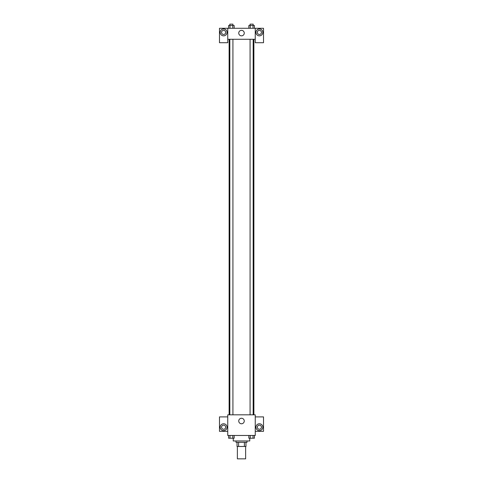 <?xml version="1.0" encoding="UTF-8"?>
<svg xmlns="http://www.w3.org/2000/svg" width="483" height="483" viewBox="0 0 483 483"><rect width="100%" height="100%" fill="white"/><g stroke="black" fill="none" stroke-linecap="round" stroke-linejoin="round"><path stroke-width="0.72" d="M237.37 446.467L237.37 458.85L245.63 458.85L245.63 446.467M244.398 442.343L244.398 446.467L237.026 446.467L237.026 442.343M244.398 446.467L245.974 446.467L245.974 442.343L245.974 446.467M247 440.967L247 442.343L236 442.343L236 440.967M238.602 442.343L238.602 446.467M233.247 438.214L233.247 440.967L249.753 440.967L249.753 438.214M255.253 435.467L227.747 435.467L227.747 414.831L255.253 414.831L255.253 435.467M223.617 430.649A3.441 3.441 0 0 1 220.64 425.493A3.441 3.441 0 0 1 226.593 425.493A3.441 3.441 0 0 1 223.617 430.649M227.747 431.337L219.487 431.337L219.487 416.895L227.747 416.895M221.552 427.207A2.065 2.065 0 0 1 223.617 425.149A2.065 2.065 0 0 1 225.682 427.207A2.065 2.065 0 0 1 223.617 429.272A2.065 2.065 0 0 1 221.552 427.207M241.5 423.772A2.753 2.753 0 0 1 239.115 419.642A2.753 2.753 0 0 1 243.885 419.642A2.753 2.753 0 0 1 241.5 423.772M259.383 430.649A3.441 3.441 0 0 1 256.407 425.493A3.441 3.441 0 0 1 262.36 425.493A3.441 3.441 0 0 1 259.383 430.649M255.253 431.337L263.513 431.337L263.513 416.895L255.253 416.895M257.318 427.207A2.065 2.065 0 0 1 259.383 425.149A2.065 2.065 0 0 1 261.448 427.207A2.065 2.065 0 0 1 259.383 429.272A2.065 2.065 0 0 1 257.318 427.207M253.883 39.28L253.883 414.831M250.079 414.831L250.079 39.28M232.921 39.28L232.921 414.831M255.253 39.28L255.253 42.721L263.513 42.721L263.513 28.28L255.253 28.28L255.253 39.28L227.747 39.28L227.747 42.721L219.487 42.721L219.487 28.28L227.747 28.28L227.747 39.28M225.682 32.403A2.065 2.065 0 0 1 223.617 34.468A2.065 2.065 0 0 1 221.552 32.403A2.065 2.065 0 0 1 223.617 30.338A2.065 2.065 0 0 1 225.682 32.403M223.617 35.845A3.441 3.441 0 0 1 220.64 30.683A3.441 3.441 0 0 1 226.593 30.683A3.441 3.441 0 0 1 223.617 35.845M261.448 32.403A2.065 2.065 0 0 1 258.351 34.19A2.065 2.065 0 0 1 258.351 30.616A2.065 2.065 0 0 1 261.448 32.403M259.383 35.845A3.441 3.441 0 0 1 256.407 30.683A3.441 3.441 0 0 1 262.36 30.683A3.441 3.441 0 0 1 259.383 35.845M255.253 28.28L227.747 28.28M238.747 33.092A2.753 2.753 0 0 1 242.877 30.707A2.753 2.753 0 0 1 242.877 35.476A2.753 2.753 0 0 1 238.747 33.092M254.402 28.28L254.402 25.527L248.848 25.527L248.848 28.28M253.014 25.527L253.014 28.28M250.236 25.527L250.236 28.28M250.079 25.527L250.079 24.15L253.17 24.15L253.17 25.527M234.152 28.28L234.152 25.527L228.598 25.527L228.598 28.28M232.764 25.527L232.764 28.28M229.986 25.527L229.986 28.28M229.83 25.527L229.83 24.15L232.921 24.15L232.921 25.527M254.402 435.467L254.402 438.214L248.848 438.214L248.848 435.467M253.014 435.467L253.014 438.214M250.236 435.467L250.236 438.214M253.17 438.214L250.079 438.214M234.152 435.467L234.152 438.214L228.598 438.214L228.598 435.467M232.764 435.467L232.764 438.214M229.986 435.467L229.986 438.214M232.921 438.214L229.83 438.214M229.117 39.28L229.117 414.831M253.17 414.831L253.17 39.28M229.83 39.28L229.83 414.831"/></g></svg>
